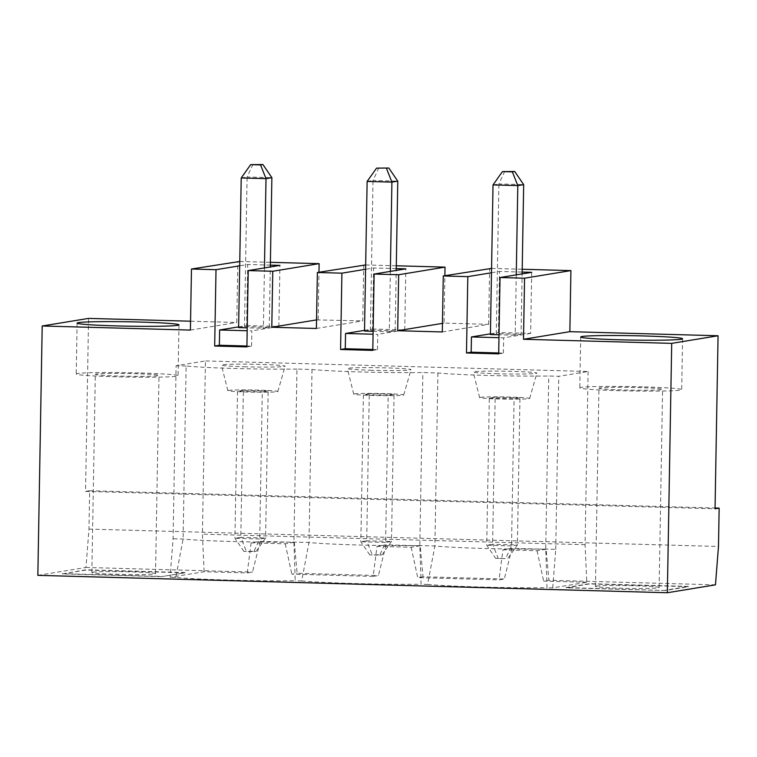 <?xml version="1.0" encoding="UTF-8"?>
<svg xmlns="http://www.w3.org/2000/svg" width="757" height="757" viewBox="0 0 757 757"><rect width="100%" height="100%" fill="white"/><g stroke="black" fill="none" stroke-linecap="round" stroke-linejoin="round"><path stroke-width="0.57" stroke-dasharray="3.79 2.84" d="M96.167 374.015A31.841 1.363 1 0 0 95.316 374.308A31.841 1.363 1 0 0 127.129 376.238A31.841 1.363 1 0 0 158.989 375.425A31.841 1.363 1 0 0 130.857 373.57A31.841 1.363 1 0 0 96.167 374.015M92.714 572.235A31.841 1.363 -179 0 1 127.394 571.79A31.841 1.363 -179 0 1 155.526 573.645A31.841 1.363 -179 0 1 123.665 574.449A31.841 1.363 -179 0 1 91.852 572.529A31.841 1.363 -179 0 1 92.714 572.235M37.85 575.358L85.967 567.466L88.976 529.096L89.648 490.744L85.541 491.416L88.56 318.394M89.648 490.744L715.053 508.004M88.976 529.096L718.478 546.469M511.978 548.314L504.313 579.01L499.033 579.871L502.922 549.8L511.978 548.314L546.1 549.251L548.929 580.241L715.469 584.839M386.079 544.832L378.415 575.538L373.135 576.399L377.024 546.317L386.079 544.832L420.201 545.778L423.021 576.768L504.313 579.01M294.303 542.305L285.247 543.791L251.125 542.845L260.181 541.359L294.303 542.305L297.123 573.295L378.415 575.538M260.181 541.359L252.516 572.065L247.236 572.926L204.106 571.734L170.06 577.317L173.088 538.766L176.107 365.735L205.45 360.928L202.422 534.139L204.106 571.734M85.967 567.466L252.516 572.065M296.952 369.075A76.419 3.283 1 0 1 186.118 366.019L183.099 539.041L175.785 577.477A86.658 3.719 1 0 0 295.202 580.77L293.934 542.097L296.952 369.075L312.016 369.492A76.419 3.283 1 0 0 422.851 372.548L437.915 372.964A76.419 3.283 1 0 0 548.759 376.021L558.77 376.295L588.104 371.488L205.45 360.928M312.016 369.492L308.998 542.514L301.683 580.95L295.202 580.77M301.683 580.95A86.658 3.719 1 0 0 421.1 584.253L419.832 545.579L422.851 372.548M437.915 372.964L434.897 545.986L427.582 584.423L421.1 584.253M427.582 584.423A86.658 3.719 1 0 0 546.999 587.725L545.731 549.052L548.759 376.021M588.104 371.488L585.085 544.699L586.77 582.294L552.724 587.877L546.999 587.725M586.77 582.294L543.64 581.111L548.929 580.241M175.785 577.477L170.06 577.317M161.515 576.635L62.386 573.901L85.853 570.049L184.992 572.784L161.515 576.635L184.992 572.784M665.119 590.526L565.981 587.792L589.457 583.94L688.586 586.684L665.119 590.526L565.99 587.536L589.457 583.694L688.596 586.429L665.119 590.271M190.565 321.205L236.771 322.482L237.83 261.411M190.404 330.08L236.771 322.482M246.896 346.914L251.589 346.148L246.914 346.015M238.625 326.873L246.631 325.567L247.7 264.496L239.695 265.811M251.589 346.148L251.854 330.875L247.179 330.752M238.616 327.592L244.483 326.627L269.265 327.308L263.398 328.273L247.227 327.828M246.631 325.567L278.85 326.456L251.854 330.875M278.85 326.456L279.92 265.385M552.724 587.877L555.742 549.327L545.731 549.052A76.419 3.283 1 0 1 434.897 545.986L419.832 545.579A76.419 3.283 1 0 1 308.998 542.514L293.934 542.097A76.419 3.283 1 0 1 183.099 539.041L173.088 538.766M270.353 265.12L247.7 264.496M239.77 261.468L270.4 262.31M268.158 390.924L243.366 390.243L240.802 537.328L234.935 538.284L259.717 538.975L253.813 551.702L243.896 551.427L256.159 551.314L265.584 538.009L268.158 390.924L262.282 391.889L259.717 538.975L265.584 538.009L240.802 537.328L246.243 551.039M243.896 551.427L234.935 538.284L237.499 391.208L262.282 391.889M243.366 390.243L237.499 391.208M228.491 390.394A25.019 1.079 -179 0 1 255.885 390.054A25.019 1.079 -179 0 1 277.838 391.511A25.019 1.079 -179 0 1 247.066 392.012A25.019 1.079 -179 0 1 227.819 390.64A25.019 1.079 -179 0 1 228.491 390.394M245.94 366.823A31.841 1.363 -179 0 1 221.441 365.082A31.841 1.363 -179 0 1 253.292 364.249A31.841 1.363 -179 0 1 285.105 366.189A31.841 1.363 -179 0 1 245.94 366.823M186.118 366.019L176.107 365.735M371.838 370.296A31.841 1.363 -179 0 1 347.34 368.555A31.841 1.363 -179 0 1 379.2 367.722A31.841 1.363 -179 0 1 411.004 369.662A31.841 1.363 -179 0 1 371.838 370.296M497.737 373.769A31.841 1.363 -179 0 1 473.239 372.028A31.841 1.363 -179 0 1 505.099 371.204A31.841 1.363 -179 0 1 536.902 373.135A31.841 1.363 -179 0 1 497.737 373.769M394.056 394.397L369.274 393.716L366.7 540.801L360.834 541.766L385.616 542.447L379.711 555.174L369.804 554.9L382.058 554.786L391.492 541.482L394.056 394.397L388.19 395.362L385.616 542.447L391.492 541.482L366.7 540.801L372.151 554.512M369.804 554.9L360.834 541.766L363.407 394.681L388.19 395.362M369.274 393.716L363.407 394.681M354.39 393.867A25.019 1.079 -179 0 1 381.783 393.526A25.019 1.079 -179 0 1 403.736 394.984A25.019 1.079 -179 0 1 372.964 395.485A25.019 1.079 -179 0 1 353.718 394.113A25.019 1.079 -179 0 1 354.39 393.867M372.794 350.387L377.488 349.62L372.813 349.488M377.488 349.62L377.762 334.357L373.078 334.225M364.524 330.355L372.529 329.04L373.598 267.969L365.593 269.284M396.252 268.593L373.598 267.969M365.669 264.941L396.299 265.783M316.398 328.472L362.754 320.864L363.729 264.884M316.549 319.899L362.754 320.864M318.148 319.634L318.971 272.227M442.296 331.945L488.653 324.337L444.047 323.107L444.87 275.699M488.653 324.337L489.637 268.357M491.567 268.413L522.198 269.255M85.541 491.416L715.043 508.789M444.047 323.107L442.448 323.371M491.492 272.757L499.497 271.441L522.15 272.066M373.135 576.399L291.842 574.156L297.123 573.295M285.247 543.791L291.842 574.156M420.201 545.778L411.146 547.264L377.024 546.317M411.146 547.264L417.741 577.629L499.033 579.871M546.1 549.251L537.044 550.736L502.922 549.8M537.044 550.736L543.64 581.111M585.085 544.699L202.422 534.139M247.236 572.926L251.125 542.845M184.992 572.529L85.863 569.794L62.386 573.901M62.386 573.645L161.525 576.38M138.891 372.946A50.946 2.186 1 0 0 76.211 373.977A50.946 2.186 1 0 0 127.11 377.052A50.946 2.186 1 0 0 178.084 375.756A50.946 2.186 1 0 0 138.891 372.946M252.999 164.269L247.094 176.996L271.877 177.687M269.265 327.308L270.315 266.956M241.228 177.961L247.094 176.996L244.483 326.627M264.448 267.921L263.398 328.273M256.159 551.314L253.813 551.702M531.717 272.331L530.648 333.402L498.428 332.512L499.497 271.441M555.742 549.327L558.77 376.295M378.897 167.751L372.993 180.478L397.775 181.16M390.347 271.394L389.297 331.746L373.125 331.301M364.514 331.064L370.381 330.099L395.163 330.79L389.297 331.746M395.163 330.79L396.214 270.429M372.529 329.04L404.749 329.929L377.762 334.357M367.126 181.434L372.993 180.478L370.381 330.099M382.058 554.786L379.711 555.174M404.749 329.929L405.818 268.858M599.771 387.906A31.841 1.363 1 0 0 598.919 388.209A31.841 1.363 1 0 0 630.732 390.129A31.841 1.363 1 0 0 662.583 389.316A31.841 1.363 1 0 0 634.461 387.47A31.841 1.363 1 0 0 599.771 387.906M596.308 586.126A31.841 1.363 -179 0 1 630.997 585.691A31.841 1.363 -179 0 1 659.129 587.536A31.841 1.363 -179 0 1 627.269 588.35A31.841 1.363 -179 0 1 595.456 586.429A31.841 1.363 -179 0 1 596.308 586.126M493.025 184.907L498.891 183.951L496.28 333.572L521.062 334.263L522.122 273.902M504.796 171.224L498.891 183.951L523.674 184.632M490.413 334.537L496.28 333.572M519.955 397.87L495.173 397.188L492.608 544.274L486.732 545.239L511.524 545.92L517.391 544.955L519.955 397.87L514.088 398.835L511.524 545.92L505.61 558.647L495.703 558.373L505.61 558.647M507.966 558.259L517.391 544.955L492.608 544.274L498.049 557.985M530.648 333.402L503.66 337.83L498.977 337.698M490.422 333.828L498.428 332.512M521.062 334.263L515.195 335.219L499.033 334.774M495.173 397.188L489.306 398.154L486.732 545.239L495.703 558.373M423.021 576.768L417.741 577.629M498.693 353.869L503.396 353.093L498.712 352.97M503.396 353.093L503.66 337.83M489.306 398.154L514.088 398.835M516.255 274.867L515.195 335.219M480.288 397.34A25.019 1.079 -179 0 1 507.682 396.999A25.019 1.079 -179 0 1 529.635 398.466A25.019 1.079 -179 0 1 498.863 398.958A25.019 1.079 -179 0 1 479.616 397.586A25.019 1.079 -179 0 1 480.288 397.34M642.485 386.836A50.946 2.186 1 0 0 579.815 387.877A50.946 2.186 1 0 0 630.713 390.953A50.946 2.186 1 0 0 681.688 389.656A50.946 2.186 1 0 0 642.485 386.836M155.526 573.645L158.989 375.425M91.852 572.529L95.316 374.308M277.838 391.511L285.105 366.189M227.819 390.64L221.441 365.082M77.1 323.088L76.211 373.977M178.974 324.867L178.084 375.756M403.736 394.984L411.004 369.662M353.718 394.113L347.34 368.555M659.129 587.536L662.583 389.316M595.456 586.429L598.919 388.209M529.635 398.466L536.902 373.135M479.616 397.586L473.239 372.028M580.704 336.988L579.815 387.877M682.577 338.767L681.688 389.656"/><path stroke-width="1.14" d="M190.565 321.205L88.56 318.394L42.203 325.993L37.85 575.358L667.352 592.731L715.469 584.839L718.478 546.469L719.15 508.117L715.043 508.789L718.062 335.758L671.705 343.366L667.352 592.731M715.053 508.004L719.15 508.117M522.15 272.066L531.717 272.331L500.027 277.526L524.563 278.207L523.503 339.278L671.705 343.366M500.027 277.526L498.693 353.869L466.482 352.98L467.807 276.636L491.492 272.757M491.567 268.413L443.271 275.964L467.807 276.636M443.271 275.964L442.296 331.945L397.69 330.714L398.665 274.734L374.128 274.053L372.794 350.387L340.574 349.497L341.909 273.163L365.593 269.284M365.669 264.941L317.372 272.492L341.909 273.163M317.372 272.492L316.398 328.472L271.791 327.242L272.766 271.261L248.23 270.58L246.896 346.914L214.676 346.025L216.01 269.691L239.695 265.811M239.77 261.468L191.474 269.019L216.01 269.691M191.474 269.019L190.404 330.08L42.203 325.993M139.771 322.056A50.946 2.186 -179 0 1 178.974 324.867A50.946 2.186 -179 0 1 127.999 326.163A50.946 2.186 -179 0 1 77.1 323.088A50.946 2.186 -179 0 1 139.771 322.056M246.914 346.015L219.369 345.258L214.676 346.025M219.369 345.258L219.634 329.986L238.625 326.873M247.179 330.752L219.634 329.986M247.227 327.828L238.616 327.592L241.228 177.961L250.652 164.657L260.569 164.931L266.01 178.643L241.228 177.961M270.353 265.12L279.92 265.385L248.23 270.58M270.4 262.31L319.123 263.654L272.766 271.261M372.813 349.488L345.268 348.731L340.574 349.497M373.078 334.225L345.542 333.468L364.524 330.355M345.268 348.731L345.542 333.468M374.128 274.053L405.818 268.858L396.252 268.593M396.299 265.783L445.021 267.126L398.665 274.734M316.549 319.899L271.791 327.242M318.971 272.227L319.123 263.654M444.87 275.699L445.021 267.126M522.198 269.255L570.92 270.599L524.563 278.207M718.062 335.758L569.86 331.67L570.92 270.599M442.448 323.371L397.69 330.714M569.86 331.67L523.503 339.278M270.315 266.956L271.877 177.687L262.916 164.543L250.652 164.657M271.877 177.687L266.01 178.643L264.448 267.921M260.569 164.931L262.916 164.543M643.374 335.947A50.946 2.186 -179 0 1 682.577 338.767A50.946 2.186 -179 0 1 631.603 340.063A50.946 2.186 -179 0 1 580.704 336.988A50.946 2.186 -179 0 1 643.374 335.947M388.814 168.016L376.551 168.13L388.814 168.016L397.775 181.16L391.908 182.125L367.126 181.434L376.551 168.13M386.467 168.404L391.908 182.125L390.347 271.394M396.214 270.429L397.775 181.16M373.125 331.301L364.514 331.064L367.126 181.434M522.122 273.902L523.674 184.632L517.807 185.597L516.255 274.867M493.025 184.907L502.449 171.602L512.366 171.877L517.807 185.597L493.025 184.907L490.413 334.537L499.033 334.774M498.977 337.698L471.441 336.941L490.422 333.828M498.712 352.97L471.176 352.204L466.482 352.98M471.176 352.204L471.441 336.941M523.674 184.632L514.713 171.498L502.449 171.602M512.366 171.877L514.713 171.498"/></g></svg>

